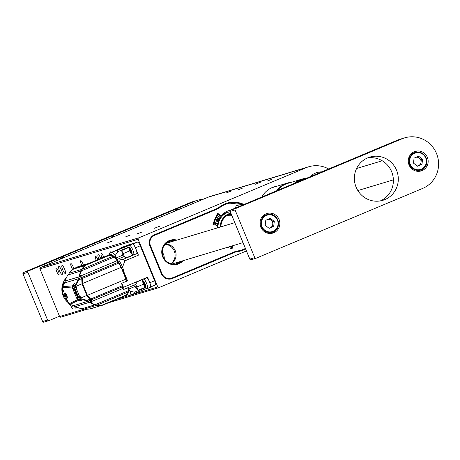 <?xml version="1.0" encoding="UTF-8"?>
<svg xmlns="http://www.w3.org/2000/svg" width="460" height="460" viewBox="0 0 460 460"><rect width="100%" height="100%" fill="white"/><g stroke="black" fill="none" stroke-linecap="round" stroke-linejoin="round"><path stroke-width="0.69" d="M231.374 214.36L226.774 215.74A12.897 12.524 -106.8 0 1 231.771 215.332M246.456 250.953L159.16 287.54A1.075 1.046 73.2 0 1 157.791 286.948L138.138 239.269L39.957 268.847A1.075 1.046 -106.8 0 1 40.509 267.45L208.046 197.236A26.87 26.093 -106.8 0 1 210.536 196.345L308.717 166.767A26.87 26.093 -106.8 0 1 328.664 168.987M83.363 265.017A3.548 0.839 -112.7 0 0 80.724 260.699A3.548 0.839 -112.7 0 0 81.282 264.212A3.548 0.839 -112.7 0 0 81.874 265.466M62.704 269.813A4.301 1.018 -112.7 0 0 65.349 273.481A4.301 1.018 -112.7 0 0 64.624 269.123A4.301 1.018 -112.7 0 0 62.025 265.552A4.301 1.018 -112.7 0 0 62.704 269.813M59.512 270.773A4.301 1.018 -112.7 0 0 62.157 274.442A4.301 1.018 -112.7 0 0 61.433 270.083A4.301 1.018 -112.7 0 0 58.834 266.512A4.301 1.018 -112.7 0 0 59.512 270.773M74.083 305.952A4.301 1.018 -112.7 0 0 76.078 308.217A4.301 1.018 -112.7 0 0 76.251 306.757M56.741 271.607A3.548 0.839 -112.7 0 0 58.92 274.637A3.548 0.839 -112.7 0 0 58.322 271.038A3.548 0.839 -112.7 0 0 56.177 268.094A3.548 0.839 -112.7 0 0 56.741 271.607M70.368 304.612A3.548 0.839 -112.7 0 0 70.662 305.382A3.548 0.839 -112.7 0 0 72.841 308.407A3.548 0.839 -112.7 0 0 72.41 305.216M73.79 268.991A3.548 0.839 -112.7 0 0 72.461 265.362A3.548 0.839 -112.7 0 0 70.903 263.655A3.548 0.839 -112.7 0 0 71.467 267.174A3.548 0.839 -112.7 0 0 72.812 269.617M103.793 257.042A4.301 1.018 -112.7 0 0 101.298 253.719A4.301 1.018 -112.7 0 0 101.913 257.83M100.74 258.325A4.301 1.018 -112.7 0 0 98.106 254.679A4.301 1.018 -112.7 0 0 98.785 258.94A4.301 1.018 -112.7 0 0 98.86 259.112M111.067 252.471A3.548 0.839 -112.7 0 0 110.176 251.827A3.548 0.839 -112.7 0 0 110.02 252.96M97.75 259.578A3.548 0.839 -112.7 0 0 95.45 256.26A3.548 0.839 -112.7 0 0 96.013 259.773A3.548 0.839 -112.7 0 0 96.203 260.222M60.881 317.153L87.181 309.229L60.979 317.118A1.075 1.046 -106.8 0 1 59.61 316.526L39.957 268.847M315.284 173.184A18.268 17.744 73.2 0 0 309.718 176.927A18.268 17.744 -106.8 0 1 316.974 172.575A18.268 17.744 73.2 0 0 315.284 173.184M321.845 171.844A18.268 17.744 73.2 0 0 316.974 172.575A18.268 17.744 -106.8 0 1 321.845 171.844M245.657 249.015A24.88 24.162 -106.8 0 1 241.316 250.815A24.88 24.162 -106.8 0 1 237.268 251.654A8.596 8.349 73.2 0 0 235.077 252.23L172.379 278.507A8.596 8.349 -106.8 0 1 161.397 273.786L149.937 245.973A8.596 8.349 -106.8 0 1 154.364 234.795L217.062 208.524A8.596 8.349 73.2 0 0 219.012 207.362A24.88 24.162 -106.8 0 1 226.964 203.17A24.88 24.162 -106.8 0 1 243.978 204.476M261.843 196.989A21.654 21.028 -106.8 0 1 274.114 186.886A21.654 21.028 -106.8 0 1 276.609 186.306M40.509 267.45L138.69 237.872L306.233 167.658A26.87 26.093 -106.8 0 1 308.717 166.767M138.69 237.872A1.075 1.046 73.2 0 0 138.138 239.269M272.078 179.199L267.122 181.131L272.078 179.199M141.806 232.058L136.85 233.99L141.806 232.058M242.621 188.071L237.665 190.003L242.621 188.071M112.349 240.931L107.393 242.863L112.349 240.931M154.497 228.235L159.821 226.153L154.497 228.235M255.311 184.247L260.642 182.166L255.311 184.247M125.039 237.107L130.37 235.025L125.039 237.107M225.854 193.119L231.184 191.044L225.854 193.119M165.071 244.317A10.747 10.436 -106.8 0 1 174.627 252.011A10.747 10.436 -106.8 0 1 170.907 263.707A10.747 10.436 73.2 0 0 174.627 252.011A10.747 10.436 73.2 0 0 165.071 244.317M164.289 258.848A10.747 10.436 73.2 0 0 162.236 252.028A10.747 10.436 -106.8 0 1 164.289 258.848M163.099 256.571A10.747 10.436 73.2 0 0 162.501 254.581M165.347 244.007A10.747 10.436 -106.8 0 1 175.611 251.718A10.747 10.436 -106.8 0 1 171.315 263.81M166.554 242.88A11.931 11.592 -106.8 0 1 167.342 242.983M173.541 263.563A11.931 11.592 -106.8 0 1 172.943 264.086M168.855 241.437A11.822 11.483 -106.8 0 1 172.96 241.287M179.164 261.872A11.822 11.483 -106.8 0 1 175.662 264.017M239.591 251.263A24.828 24.11 73.2 0 0 240.287 251.016L245.565 248.797A24.662 23.949 -106.8 0 1 242.61 250.148A24.662 23.949 -106.8 0 1 237.268 251.453L235.117 252.022L172.218 278.38A8.435 8.188 -106.8 0 1 161.448 273.752L149.983 245.939A8.435 8.188 -106.8 0 1 154.33 234.98L216.332 208.828M149.931 245.956L150.466 245.749A8.004 7.774 -106.8 0 1 154.589 235.347L217.488 208.989L217.223 208.621L219.144 207.483A24.662 23.949 -106.8 0 1 228.413 203.015L225.992 203.573A24.828 24.11 73.2 0 0 225.279 203.751M217.442 227.89A17.198 16.698 -106.8 0 1 217.448 225.417L212.997 224.578L217.511 213.17L221.243 215.849A17.198 16.698 -106.8 0 1 230.443 210.203M232.674 245.749L232.127 248.624L227.131 247.417M231.391 248.526L232.127 248.624M216.798 214.141L217.741 214.101L220.455 216.108L221.243 215.849M235.641 207.972L236.158 205.361L239.959 206.16M231.765 246.019L231.443 247.997L230.351 248.342M237.187 207.322L235.761 206.942M64.975 295.567A16.704 16.221 73.2 0 0 65.303 296.292L64.043 295.314M64.929 295.556L65.268 295.642M62.364 288A18.055 17.532 73.2 0 0 63.629 295.538A0.431 0.42 73.2 0 0 64.147 295.791L65.199 295.475L64.141 295.797M66.165 278.265L65.504 278.611A0.431 0.42 73.2 0 0 65.354 278.748A18.055 17.532 73.2 0 0 62.491 286.499M72.013 305.014A18.055 17.532 73.2 0 0 75.762 306.492M64.331 295.722L65.4 296.447M91.741 308.378A3.438 3.341 -106.8 0 1 92.115 308.401A22.034 21.396 73.2 0 0 92.224 308.367A22.034 21.396 73.2 0 0 92.328 308.338M83.979 309.131A22.034 21.396 73.2 0 0 90.005 308.901L100.907 305.618L96.209 305.452L83.979 309.131A3.438 3.341 -106.8 0 0 81.823 308.786A22.034 21.396 73.2 0 1 75.704 306.458A3.438 3.341 -106.8 0 0 73.755 305.601A21.494 20.872 -106.8 0 0 69.724 304.491L68.937 303.893A150.782 146.429 73.2 0 1 62.244 287.649L62.376 286.666A21.494 20.872 -106.8 0 0 64.44 283.003L78.487 278.766L76.665 282.808L74.876 284.947L75.67 285.602L78.763 280.094L78.068 280.174M69.167 273.205L81.391 269.514L84.479 265.771L73.583 269.054A22.034 21.396 73.2 0 0 69.167 273.205A3.438 3.341 -106.8 0 1 67.89 274.988A22.034 21.396 73.2 0 0 65.211 281.002A3.438 3.341 -106.8 0 1 64.44 283.003M88.354 263.511L79.511 266.179A22.034 21.396 73.2 0 0 75.428 267.904A3.438 3.341 -106.8 0 1 74.048 268.916M102.597 305.239L101.901 305.21M101.286 305.4L100.907 305.618M96.18 305.457L94.49 304.968L81.823 308.786M94.49 304.968L89.579 302.277L75.704 306.458M90.609 300.087L90.735 301.794A21.494 5.1 -112.7 0 0 90.804 302.168L90.838 301.61L89.579 302.277L87.802 301.369L73.755 305.601M87.802 301.369L83.731 299.954L80.971 299.742A0.644 0.627 -106.8 0 1 80.379 299.345L79.856 299.5A8.061 1.915 -112.7 0 0 79.724 297.401L80.12 296.309L79.603 296.527L78.936 298.224L79.062 299.213L77.521 299.724A154.583 150.121 -106.8 0 1 76.601 297.706L77.309 297.315L76.981 296.924L77.171 297.378M88.642 301.547L88.625 301.041L87.107 300.334L81.092 298.759L80.971 299.742L78.51 300.351A21.494 20.872 -106.8 0 1 81.84 300.524L81.69 300.57A21.494 20.872 73.2 0 0 78.407 300.397L69.724 304.491M78.407 300.397L77.418 299.77L68.937 303.893M65.613 293.02L65.797 293.204A151.334 146.964 73.2 0 0 67.695 297.81L67.7 298.057M77.418 299.77A154.543 150.081 -106.8 0 1 76.285 297.275L73.129 289.604A154.543 150.081 -106.8 0 1 72.168 287.04L62.244 287.649M72.168 287.04L72.433 285.89L62.376 286.666M73.686 288.932L73.864 289.357L73.836 288.88L73.054 289.11A154.583 150.121 -106.8 0 1 72.283 287.029L73.876 286.632L74.508 287.477L76.193 288.253L76.711 288.035L75.647 287.517A8.061 1.915 -112.7 0 0 74.215 285.809L73.836 285.257L72.548 285.878A21.494 20.872 73.2 0 0 74.773 283.377L74.623 283.423A21.494 20.872 -106.8 0 1 72.433 285.89M65.211 281.002L79.085 276.822L78.487 278.766M79.143 276.374L80.023 276.006A22.034 5.227 67.3 0 0 79.384 275.063L80.442 276.38L79.085 276.822L80.54 271.176L67.89 274.988M81.374 269.525L80.54 271.176M75.428 267.904L85.807 264.776L84.479 265.771M85.807 264.776L88.038 263.649M102.706 304.968L102.08 305.135M98.653 305.463L96.209 305.452M91.028 302.548A98247.8 50979.851 68.4 0 0 91.459 302.703M91.109 303.1L90.907 301.973M88.625 301.041L90.488 300.259A21.494 5.1 -112.7 0 1 90.384 299.397L86.98 295.366L90.384 299.397L90.229 298.891L86.537 300.736M76.285 297.275L76.981 296.924M78.51 300.351L77.521 299.724M73.157 288.115L72.72 286.983L73.002 285.821A1.075 1.046 73.2 0 0 72.737 286.977L73.203 288.098C74.641 287.299 79.241 298.569 77.418 298.454L77.924 299.558A1.075 1.046 73.2 0 0 78.924 300.184L77.907 299.563L76.601 297.706M79.568 299.989L79.062 299.213M79.936 300.058L79.856 299.5M65.613 292.945L67.718 298.068M67.741 298.097L65.527 296.01L65.671 293.25A151.443 147.068 73.2 0 0 67.574 297.856L67.614 298.046M73.864 289.357L73.129 289.604M73.105 289.139L73.675 288.219M77.769 298.005L76.613 297.649M72.283 287.029L72.548 285.878M73.876 286.632L73.646 285.625M75.647 287.517L74.738 285.654A0.644 0.627 -106.8 0 1 74.876 284.947L73.836 285.257M90.212 299.218L86.871 295.498L82.035 283.78L81.736 278.656L78.815 279.881L79.31 278.444L78.948 278.041M81.368 277.685L80.023 276.006A21.494 5.1 -112.7 0 0 80.241 276.339L80.241 276.339A3.438 0.816 -112.7 0 0 81.173 277.662L79.31 278.444M79.62 275.224L80.874 271.256L80.569 271.158M81.178 270.934L81.736 269.566L81.391 269.514M80.155 275.281A58.334 30.268 68.4 0 0 80.028 275.741M90.838 301.61L90.735 301.794A3.438 0.816 -112.7 0 1 90.488 300.259L90.585 300.023M91.333 302.398A98247.8 50979.851 -111.6 0 1 91.097 302.312L90.994 302.352M86.871 295.498L82.202 283.791L86.98 295.366L80.816 298.04A6.446 1.529 67.3 0 1 81.092 298.759L80.333 298.948L80.379 299.345M78.936 298.224L74.508 287.477M77.723 298.16L77.401 298.454M76.193 288.253L79.603 296.527M65.625 292.986L67.488 298.017L65.418 295.763L65.573 293.29M73.146 288.127L73.054 289.11M74.986 285.982L75.67 285.602A6.446 1.529 67.3 0 1 75.986 286.315A150.46 35.707 67.3 0 1 76.711 288.035M80.442 276.38L81.173 277.662A21.494 5.1 -112.7 0 0 81.725 278.392L81.736 278.656M81.765 278.214L80.511 276.494M112.384 255.225A21.171 5.026 -112.7 0 1 126.707 281.169L121.141 267.386A6.446 1.529 -112.7 0 0 118.766 263.137A21.494 5.1 67.3 0 1 118.099 262.269L81.799 277.478A3.226 0.765 -112.7 0 1 80.724 275.948A22.034 5.227 67.3 0 0 79.994 274.867L80.557 276.218M80.23 276.063L80.258 276.011A58.334 30.268 -111.6 0 1 80.339 275.724M103.138 305.014L127.316 294.883L102.448 304.986M96.83 305.193L101.534 305.365L127.684 294.406L128.208 292.042L96.83 305.193L95.116 304.716L128.208 290.846L128.208 292.042M122.923 288.477L91.258 301.628L91.81 303.18L95.116 304.716M91.097 302.312L90.907 301.915M91.615 302.996L90.505 299.253M81.799 277.478A21.494 5.1 -112.7 0 0 82.323 278.168L81.776 278.133M90.701 299.414L87.176 295.435L82.294 283.596L82.15 278.018M111.038 254.65A3.438 0.816 67.3 0 1 111.004 254.644A3.438 0.816 67.3 0 1 110.624 254.386A22.034 5.227 -112.7 0 0 109.923 254.478L86.445 264.517L84.979 265.627L82.024 269.267L79.954 274.712M127.426 294.475L127.316 294.883M128.208 290.846L127.863 287.718M80.724 275.948L117.024 260.739A22.034 5.227 -112.7 0 0 114.275 257.048L81.184 270.917M82.15 278.524L82.323 278.168M118.099 262.269A3.226 0.765 67.3 0 1 117.024 260.739M90.597 299.006L87.383 295.291L82.547 283.561L82.323 278.409L118.766 263.137M90.965 299.362L90.798 298.971L122.262 285.786M90.907 299.351L91.252 299.868L122.515 286.764M85.313 265.466L84.979 265.627M85.629 265.299L111.262 254.558A22.034 5.227 -112.7 0 1 113.401 256.116L82.024 269.267M110.624 254.386L86.445 264.517M114.275 257.048A3.438 0.816 67.3 0 1 113.879 256.737A3.438 0.816 67.3 0 1 113.401 256.116M128.144 292.83A21.171 5.026 -112.7 0 0 128.415 290.576A21.171 5.026 -112.7 0 0 128.173 287.592M77.13 294.544L77.291 295.705L76.234 294.101L75.147 291.306L75.003 290.139L75.727 291.168M126.086 295.475L129.076 289.599L128.909 289.012A3.007 0.713 67.3 0 1 128.737 287.356M127.564 280.836L121.549 283.331L127.564 280.836L124.315 272.952L117.104 259.457A3.226 0.765 67.3 0 1 116.058 257.979L115.644 257.203L109.054 254.84M135.223 293.215L146.751 288.385L129.892 295.32L126.983 296.24L125.844 295.579M135.154 293.244L134.596 292.186L130.272 291.283L129.076 289.599M124.683 246.566L109.405 253.253L129.317 245.37M115.644 257.203L115.379 255.254L117.777 251.683L117.403 250.361M108.813 254.938L109.405 253.253M128.938 247.445L121.716 250.47L122.412 255.317A3.226 0.765 -112.7 0 0 123.458 256.789L126.822 257.646L137.379 253.414A2.151 0.512 67.3 0 1 138.431 255.156L124.867 260.843L122.613 267.024A24.006 5.698 -112.7 0 0 118.806 260.067L117.444 259.733M117.104 259.457L123.458 256.789L124.188 257.088M124.867 260.843L123.234 259.342L118.806 260.067M124.269 272.97L122.613 267.024M121.785 283.256L123.452 287.299A2.151 0.512 67.3 0 1 123.792 289.426A2.151 0.512 67.3 0 1 123.78 289.432L123.366 289.553L123.027 288.943A23.753 5.635 67.3 0 0 121.549 283.331M123.452 287.299L147.522 277.207L148.913 280.583M155.308 285.016L150.627 286.977L155.284 285.022A4.301 1.018 -112.7 0 0 155.308 285.016A4.301 1.018 -112.7 0 0 154.629 280.755L140.22 245.789A4.301 1.018 -112.7 0 0 137.597 242.109L128.961 244.714A4.301 1.018 -112.7 0 0 128.932 244.72A4.301 1.018 -112.7 0 0 128.915 244.731M136.304 249.993L138.431 255.156M134.895 284.774A3.007 0.713 -112.7 0 0 134.889 284.792A3.007 0.713 -112.7 0 0 135.073 286.43L138.109 290.248L145.291 287.241M121.716 250.47L123.027 253.655A4.945 1.173 -112.7 0 0 125.068 257.272M134.993 246.882A4.301 1.018 -112.7 0 0 133.061 244.168M128.944 248.089A3.53 0.839 -112.7 0 0 129.703 250.895A3.53 0.839 -112.7 0 0 131.238 253.558A3.53 0.839 -112.7 0 0 131.985 252.54A3.53 0.839 -112.7 0 0 130.197 248.273A3.53 0.839 -112.7 0 0 128.944 248.089A8.596 8.596 0 0 1 129.185 245.657A5.376 1.276 67.3 0 1 129.444 245.272L132.474 244.001A5.376 1.276 67.3 0 1 135.78 248.584A5.376 1.276 67.3 0 1 136.919 253.38L137.224 253.287M150.173 283.711A4.301 1.018 67.3 0 1 150.656 286.862M147.522 277.207A2.151 0.512 67.3 0 1 147.602 277.409L137.201 281.767L135.729 284.424L123.803 289.42L135.729 284.424M135.89 284.286A4.945 1.173 -112.7 0 0 136.781 287.029L135.7 287.529M138.109 290.248L136.781 287.029L143.445 284.234M219.265 215.303A18.659 18.118 73.2 0 0 215.326 225.118M220.725 216.827L221.087 216.102L220.725 216.827M223.847 213.768L224.492 213.319M225.831 211.962L226.343 213.06A15.83 15.375 73.2 0 0 226.05 213.216A15.83 15.375 73.2 0 0 225.181 213.722A15.83 15.375 73.2 0 0 224.083 214.486A15.83 15.375 73.2 0 0 223.008 215.389A15.83 15.375 73.2 0 0 222.467 215.912A15.83 15.375 73.2 0 0 222.318 216.062A15.83 15.375 73.2 0 0 220.806 217.908A15.83 15.375 73.2 0 0 220.691 218.08A15.83 15.375 73.2 0 0 220.024 219.161A15.83 15.375 73.2 0 0 219.742 219.679A15.83 15.375 73.2 0 0 219.219 220.817A15.83 15.375 73.2 0 0 219.19 220.886A15.83 15.375 73.2 0 0 218.77 222.03A15.83 15.375 73.2 0 0 218.747 222.099A15.83 15.375 73.2 0 0 218.523 222.876A15.83 15.375 73.2 0 0 218.46 223.1A15.83 15.375 73.2 0 0 218.161 224.63A15.83 15.375 73.2 0 0 218.126 224.871A15.83 15.375 73.2 0 0 218.011 226.222A15.83 15.375 73.2 0 0 218 226.435A15.83 15.375 73.2 0 0 218.011 227.717M226.527 211.588L226.09 212.031L226.527 212.968A15.83 15.375 73.2 0 0 226.343 213.06M230.276 211.698A15.83 15.375 73.2 0 0 226.527 212.968M217.402 226.377L218 226.435M215.987 225.348L216.585 224.969L216.033 225.337L216.585 224.969L217.08 225.44M217.982 226.239L217.407 226.188L217.965 226.429M216.298 223.393L218.517 222.876L216.286 223.439L218.126 224.871M216.717 221.703L218.747 222.099M218.27 221.841L217.08 220.714L218.695 220.673L217.522 219.506L219.219 220.817M218.385 218.046L218.023 218.345L218.649 219.523L219.592 219.748M218.023 218.345L219.328 218.258L220.024 219.161M218.966 217.212L219.167 216.976L220.794 217.931M219.167 216.976L218.983 217.246L219.121 216.683L220.806 217.908M221.645 215.372L222.439 215.935L221.755 215.251M221.783 215.217L222.467 215.912M222.956 213.44L223.008 215.389M223.106 213.308L223.226 214.941L224.083 214.486M224.612 212.733L225.302 213.647M224.785 212.618L225.262 213.446L226.05 213.216M218.753 222.077L217.511 220.898L219.19 220.886M217.557 220.886L218.77 222.03M217.747 223.272L217.522 224.187L217.701 223.29L218.46 223.1M217.574 224.169L218.161 224.63M231.328 214.251A13.432 13.047 73.2 0 0 229.126 214.521M231.184 213.906A13.432 13.047 73.2 0 0 228.879 214.619A13.432 13.047 73.2 0 0 220.915 226.843M230.931 213.285A14.076 13.673 73.2 0 0 228.781 213.98A14.076 13.673 73.2 0 0 220.438 226.987M230.862 213.118A14.26 13.852 73.2 0 0 228.706 213.814A14.26 13.852 73.2 0 0 220.265 226.291A14.26 13.852 73.2 0 0 220.259 227.039M218.31 214.555A19.734 19.165 73.2 0 0 214.055 224.94M229.804 246.612A19.734 19.165 73.2 0 0 231.662 246.888M217.936 214.256A19.734 19.165 73.2 0 0 213.256 224.825M228.971 246.865A19.734 19.165 73.2 0 0 231.627 247.198M229.942 248.256A20.74 20.142 73.2 0 0 230.466 248.308M236.463 207.627A20.74 20.142 73.2 0 0 235.704 207.443M217.522 224.187L218.161 224.652M216.723 223.508L217.344 224.049L217.534 223.318L216.723 223.508L217.396 224.031M216.539 224.986L217.028 225.457M216.522 225.204L216.131 225.693L216.522 225.204M216.574 225.193L216.183 225.676L216.574 225.193L216.89 225.756M221.174 216.234L220.702 216.809M219.098 216.717L220.777 217.936M217.085 220.691L218.695 220.673M217.505 219.546L219.202 220.857M217.971 218.362L219.328 218.258M219.282 218.27L219.897 219.472M218.149 218.454L218.448 218.241L218.149 218.454L218.695 219.368L219.736 219.368M219.782 219.351L219.242 218.431L218.201 218.442L218.747 219.351L219.782 219.351L219.5 219.564M223.06 213.319L223.267 214.17M223.215 214.182L223.226 214.941M224.043 214.504L223.732 214.762M223.376 215.056L223.008 215.366M224.744 212.641L225.262 213.446M226.797 211.686L226.09 212.031M226.044 212.048L226.481 212.992M120.911 248.239L120.934 248.141A5.376 1.276 67.3 0 1 121.198 247.756A5.376 1.276 67.3 0 1 121.227 247.744A5.376 1.276 67.3 0 1 121.739 247.894M124.769 246.623A5.376 1.276 -112.7 0 0 124.229 246.485L121.198 247.756M144.244 282.612L143.572 282.894L145.538 286.287M145.4 285.752L145.216 284.884M143.549 281.531L143.566 282.86L144.227 282.584M143.457 281.669A2.582 0.609 -112.7 0 0 143.566 282.86M143.572 282.894A2.582 0.609 -112.7 0 0 143.98 284.079A2.582 0.609 -112.7 0 0 145.377 286.258M143.675 284.205A2.582 0.609 -112.7 0 0 145.262 286.407A2.582 0.609 -112.7 0 0 144.831 283.791A2.582 0.609 -112.7 0 0 143.267 281.646A2.582 0.609 -112.7 0 0 143.675 284.205M143.462 284.268A3.53 0.839 -112.7 0 0 144.992 286.936A3.53 0.839 -112.7 0 0 145.745 285.913A3.53 0.839 -112.7 0 0 143.957 281.646A3.53 0.839 -112.7 0 0 142.703 281.468A3.53 0.839 -112.7 0 0 143.462 284.268M143.94 278.944A5.376 1.276 67.3 0 1 146.504 283.233A5.376 1.276 67.3 0 1 147.355 288.558A5.376 1.276 67.3 0 1 146.895 288.472A8.596 8.596 0 0 1 144.992 286.936M146.97 277.673A5.376 1.276 67.3 0 1 149.534 281.963A5.376 1.276 67.3 0 1 150.386 287.287L147.355 288.558M130.49 249.239L129.818 249.521L131.784 252.908M131.64 252.379L131.462 251.505M130.352 249.021L130.157 248.733M129.795 248.153L129.806 249.487L130.473 249.211M129.697 248.296A2.582 0.609 -112.7 0 0 129.806 249.487M129.818 249.521A2.582 0.609 -112.7 0 0 130.22 250.7A2.582 0.609 -112.7 0 0 131.623 252.879M129.921 250.827A2.582 0.609 -112.7 0 0 131.508 253.029A2.582 0.609 -112.7 0 0 131.071 250.412A2.582 0.609 -112.7 0 0 129.513 248.273A2.582 0.609 -112.7 0 0 129.921 250.827M129.444 245.272A5.376 1.276 67.3 0 1 132.75 249.855A5.376 1.276 67.3 0 1 133.877 254.69M276.661 190.779A21.494 20.872 -106.8 0 1 285.424 183.764A21.494 20.872 -106.8 0 1 287.414 183.051A21.494 20.872 -106.8 0 1 291.513 182.263M304.353 179.17A20.418 19.832 73.2 0 0 300.564 180.32A20.418 19.832 73.2 0 0 297.079 182.223M306.509 178.267A21.062 20.458 73.2 0 0 302.116 179.066A21.062 20.458 73.2 0 0 300.167 179.768A21.062 20.458 73.2 0 0 294.641 183.241M302.116 179.066L287.54 183.459A21.062 20.458 73.2 0 0 285.591 184.161A21.062 20.458 73.2 0 0 277.432 190.457M48.731 320.695L44.022 322.115A1.075 1.046 -106.8 0 1 42.654 321.523L47.564 320.045A1.075 1.046 73.2 0 0 48.932 320.631L59.478 316.216M203.285 199.237A26.87 26.093 73.2 0 0 197.524 200.267A26.87 26.093 73.2 0 0 195.04 201.158L28.462 270.969A1.075 1.046 73.2 0 0 27.91 272.366L23 273.844L42.654 321.523M23 273.844A1.075 1.046 -106.8 0 1 23.552 272.446L28.462 270.969M197.524 200.267L192.613 201.744A26.87 26.093 73.2 0 0 190.13 202.636L23.552 272.446M27.91 272.366L47.564 320.045M64.567 257.37A7.843 7.619 73.2 0 0 58.914 259.739M180.107 208.949A7.843 7.619 73.2 0 0 174.461 211.318M113.005 235.537L113.539 236.842M112.424 235.779L112.965 237.09M178.474 209.633A7.843 7.619 73.2 0 0 176.703 209.668M62.934 258.054A7.843 7.619 73.2 0 0 61.157 258.089M112.585 235.698L113.131 237.015M422.677 188.41L256.099 258.221A1.075 1.046 73.2 0 1 254.725 257.629L235.077 209.95L230.167 211.427A1.075 1.046 -106.8 0 1 230.719 210.03L397.296 140.225A26.87 26.093 -106.8 0 1 399.78 139.328L404.691 137.85A26.87 26.093 -106.8 0 1 437 154.761A26.87 26.093 -106.8 0 1 422.677 188.41M255.898 258.279L251.189 259.699A1.075 1.046 -106.8 0 1 249.82 259.106L230.167 211.427M230.719 210.03L235.629 208.552L402.207 138.742A26.87 26.093 -106.8 0 1 404.691 137.85M380.345 200.911A22.569 21.919 73.2 0 0 392.409 173.868A22.569 21.919 73.2 0 0 367.413 157.987M384.934 199.571A22.569 21.919 73.2 0 0 396.963 171.304A22.569 21.919 73.2 0 0 369.823 157.102A22.569 21.919 73.2 0 0 355.35 185.029A22.569 21.919 73.2 0 0 382.846 200.318A22.569 21.919 73.2 0 0 384.934 199.571M273.827 232.737A10.212 9.913 73.2 0 0 279.266 219.949A10.212 9.913 73.2 0 0 266.99 213.52A10.212 9.913 73.2 0 0 260.44 226.159A10.212 9.913 73.2 0 0 272.883 233.076A10.212 9.913 73.2 0 0 273.827 232.737M422.107 170.591A10.212 9.913 73.2 0 0 427.553 157.803A10.212 9.913 73.2 0 0 415.271 151.38A10.212 9.913 73.2 0 0 408.727 164.019A10.212 9.913 73.2 0 0 421.164 170.93A10.212 9.913 73.2 0 0 422.107 170.591M235.629 208.552A1.075 1.046 73.2 0 0 235.077 209.95M419.808 171.235A10.212 9.913 73.2 0 0 423.085 168.745M418.082 152.145A10.212 9.913 73.2 0 0 413.977 151.875M271.526 233.375A10.212 9.913 73.2 0 0 274.798 230.886M269.801 214.285A10.212 9.913 73.2 0 0 265.696 214.015M422.562 159.309L421.964 164.318L417.421 166.221L413.482 163.116L414.08 158.108L418.623 156.204L422.562 159.309L421.337 159.683L421.038 162.184L420.739 164.691L421.964 164.318M416.058 171.062A9.137 8.872 73.2 0 0 418.203 170.7L421.383 169.694C431.152 167.175 426.328 149.017 415.265 152.507A9.137 8.872 -106.8 0 1 426.247 158.251A9.137 8.872 -106.8 0 1 420.532 169.999A9.137 8.872 -106.8 0 1 409.406 163.812A9.137 8.872 -106.8 0 1 415.265 152.507L412.93 153.209A9.137 8.872 73.2 0 0 410.947 154.094M417.306 166.129L420.739 164.691M421.337 159.683L417.513 156.67M417.088 165.956A4.387 4.261 73.2 0 0 419.365 158.131A4.387 4.261 73.2 0 0 416.133 157.251M274.281 221.455L273.683 226.464L269.14 228.367L265.196 225.262L265.799 220.254L270.336 218.35L274.281 221.455L273.05 221.823L272.452 226.832L273.683 226.464M267.777 233.203A9.137 8.872 73.2 0 0 269.922 232.846L273.102 231.834C282.865 229.316 278.047 211.157 266.984 214.647A9.137 8.872 -106.8 0 1 277.966 220.397A9.137 8.872 -106.8 0 1 272.251 232.139A9.137 8.872 -106.8 0 1 261.125 225.952A9.137 8.872 -106.8 0 1 266.984 214.647L264.649 215.349A9.137 8.872 73.2 0 0 262.666 216.234M269.019 228.269L272.452 226.832M273.05 221.823L269.232 218.81M268.801 228.102A4.387 4.261 73.2 0 0 271.084 220.271A4.387 4.261 73.2 0 0 267.852 219.391M158.959 287.598L108.882 302.686M59.61 316.526L84.111 309.143M117.398 299.115L126.971 296.234M129.45 295.487L157.791 286.948M208.046 197.236L306.233 167.658M235.077 252.23L233.467 252.712M170.763 278.99L172.379 278.507M181.689 261.108A11.908 11.569 -106.8 0 1 176.858 263.775A11.908 11.569 -106.8 0 1 163.145 256.737A11.908 11.569 -106.8 0 1 169.987 240.977A11.908 11.569 -106.8 0 1 175.49 240.528M183.097 260.682A12.558 12.196 -106.8 0 1 162.714 256.927A12.558 12.196 -106.8 0 1 164.657 243.938A12.558 12.196 -106.8 0 1 176.899 240.103M172.149 277.955L172.218 278.38L235.405 251.907L235.048 251.597L172.149 277.955A8.004 7.774 -106.8 0 1 161.931 273.562L150.466 245.749M161.931 273.562L161.391 273.769M153.657 235.135L154.33 234.98L154.589 235.347M218.724 207.581L219.5 207.793A24.23 23.535 -106.8 0 1 243.173 204.815M245.41 248.417A24.23 23.535 -106.8 0 1 237.308 250.999L235.048 251.597M236.204 251.85L237.268 251.453L237.308 250.999M228.413 203.015A24.662 23.949 -106.8 0 1 243.627 204.625L228.413 203.015M217.488 208.989L219.5 207.793M65.901 278.404L66.286 277.972A16.704 16.221 73.2 0 0 65.906 278.398M64.21 280.738A16.704 16.221 73.2 0 0 68.436 302.835M64.262 295.837L65.337 296.573M64.969 295.561L65.406 296.464M66.073 278.438L65.504 278.611M65.05 295.107L63.629 295.538M66.021 278.547L65.354 278.748M96.416 305.175L95.283 304.698M94.978 304.669L94.179 304.808M90.999 303.243A22.034 5.227 -112.7 0 0 90.804 302.168L89.93 302.536M74.215 285.809L74.738 285.654M81.736 269.566L83.749 266.858M85.985 265.086L86.319 264.488M80.12 296.309A150.46 35.707 67.3 0 1 80.816 298.04L80.08 298.298L79.724 297.401M82.035 283.78L75.273 286.626M80.333 298.948L80.08 298.298M91.183 299.339A21.494 5.1 67.3 0 0 91.252 299.868A3.226 0.765 67.3 0 0 91.534 301.634A22.034 5.227 67.3 0 1 91.81 303.18M90.959 299.788L91.258 301.628M77.78 297.189L75.498 293.077L74.273 288.794M82.294 283.596L121.141 267.386M87.176 295.435L125.977 279.116M75.112 290.116L75.474 290.823M75.147 291.306L75.693 291.237M75.337 291.916L75.417 291.427M76.234 294.101L75.515 291.726L75.917 291.559M76.538 294.682L76.498 294.112L76.918 293.94M77.159 294.906L76.653 294.406L77.027 294.245M77.073 294.365L77.395 295.642M76.412 292.652L76.153 292.997L76.492 292.853M129.892 295.32A24.006 5.698 -112.7 0 0 130.272 291.283M115.379 255.254A24.006 5.698 -112.7 0 0 112.205 252.408M122.412 255.317L116.058 257.979M117.777 251.683L128.967 246.997M137.379 253.414L123.234 259.342M149.845 282.756L154.629 280.755M140.22 245.789L135.435 247.79M135.073 286.43L128.909 289.012M145.636 287.558L134.596 292.186M132.917 244.076L137.597 242.109M128.961 244.714L124.62 246.531L128.932 244.72M122.061 254.098L129.691 250.861M126.678 257.617L133.894 254.593M121.227 247.744A8.596 8.349 73.2 0 0 121.124 248.153M195.04 201.158L190.13 202.636M249.82 259.106L254.725 257.629M397.296 140.225L402.207 138.742M421.297 169.159A8.596 8.349 73.2 0 0 423.056 154.445A8.596 8.349 73.2 0 0 409.71 160.04A8.596 8.349 73.2 0 0 421.297 169.159M273.016 231.305A8.596 8.349 73.2 0 0 274.775 216.591A8.596 8.349 73.2 0 0 261.43 222.18A8.596 8.349 73.2 0 0 273.016 231.305M108.836 302.709L159.062 287.575M233.858 252.552L235.871 251.942M176.858 263.775C170.654 264.885 166.089 262.539 163.162 256.726C161.006 249.383 163.283 244.133 169.987 240.977M172.218 278.38L170.482 279.042M75.135 306.044L74.807 305.877M64.383 283.136L66.148 278.294M68.442 302.853L62.324 293.394L63.635 281.773L64.239 280.675M80.218 276.023L79.39 274.821M90.609 300.11L91.132 303.186M79.965 274.821L80.58 276.305M91.172 302.007L91.488 302.778M74.227 288.742L75.492 293.077L77.786 297.258M142.859 279.392A8.596 8.596 0 0 0 142.703 281.468M131.238 253.558A8.596 8.596 0 0 0 132.957 254.984M271.705 187.783L287.414 183.051M48.835 320.672L43.924 322.149M234.795 222.663L165.945 243.403M243.024 242.627L172.149 263.983M382.237 160.77L356.592 168.498M393.386 179.86L357.846 190.566M251.091 259.733L256.002 258.255"/></g></svg>
